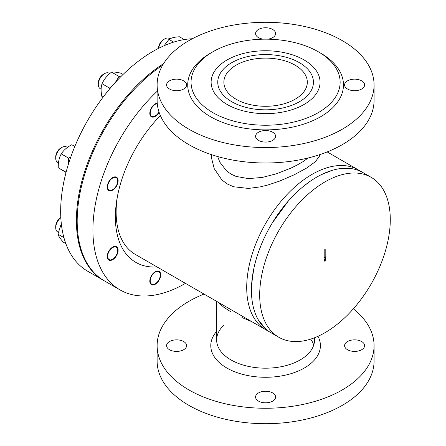 <?xml version="1.0" encoding="UTF-8"?>
<svg xmlns="http://www.w3.org/2000/svg" width="446" height="446" viewBox="0 0 446 446"><rect width="100%" height="100%" fill="white"/><g stroke="black" fill="none" stroke-linecap="round" stroke-linejoin="round"><path stroke-width="0.67" d="M241.905 317.513L251.655 321.577M217.581 301.909L223.831 307.283L230.978 311.888M211.131 81.757A54.468 31.449 180 0 1 266.362 50.755A54.468 31.449 180 0 1 320.055 82.644A54.468 31.449 180 0 1 294.918 108.701A54.468 31.449 180 0 1 236.269 108.701A54.468 31.449 180 0 1 211.131 81.757A54.468 31.449 -0 0 0 236.269 108.701A54.468 31.449 -0 0 0 294.918 108.701A54.468 31.449 -0 0 0 320.055 82.644A54.468 31.449 -0 0 0 266.362 50.755A54.468 31.449 -0 0 0 211.131 81.757M231.769 101.733A47.839 27.619 -0 0 0 283.589 107.793A47.839 27.619 -0 0 0 313.427 82.588A47.839 27.619 -0 0 0 313.432 82.198A47.839 27.619 -0 0 0 265.593 54.579A47.839 27.619 -0 0 0 217.754 82.198A47.839 27.619 -0 0 0 231.769 101.733A47.839 27.619 180 0 1 217.754 82.198A47.839 27.619 180 0 1 247.285 56.681A47.839 27.619 180 0 1 299.422 62.669A47.839 27.619 180 0 1 313.432 82.198A47.839 27.619 180 0 1 283.901 107.72A47.839 27.619 180 0 1 231.769 101.733M216.645 331.395A54.813 31.644 0 0 0 236.085 372.298A54.813 31.644 0 0 0 295.107 372.298A54.813 31.644 0 0 0 317.97 336.301A54.813 31.644 0 0 1 295.107 372.298L295.107 372.298A54.813 31.644 0 0 1 236.085 372.298L236.085 372.298A54.813 31.644 0 0 1 216.645 331.395M223.875 325.145A48.954 28.26 -0 0 0 216.645 339.93A48.954 28.26 -0 0 0 230.978 359.916A48.954 28.26 -0 0 0 284.325 366.038A48.954 28.26 -0 0 0 314.547 339.93A48.954 28.26 -0 0 0 314.408 337.8M310.65 339.127A48.954 28.26 180 0 1 313.733 345.053M362.999 172.613L358.801 170.573M348.008 168.281L341.129 168.499M332.287 170.316L321.12 174.76M310.042 181.383L303.693 186.172M294.143 194.818L288.395 200.945L272.316 222.894L269.172 228.313M262.075 242.819L258.814 251.143M253.724 269.111L251.616 284.481L251.616 295.748L252.146 300.933M258.089 319.537L265.677 329.009L269.038 331.551M362.888 172.546L358.171 169.826A92.339 53.314 120 0 0 265.849 223.117A92.339 53.314 120 0 0 265.805 329.745A92.339 53.314 120 0 0 266.178 329.962A92.339 53.314 120 0 1 265.838 329.767L135.249 254.371A92.339 53.314 -60 0 1 117.354 196.831M319.704 154.645L319.375 156.317L315.261 161.792L306.592 168.07L294.354 174.72L279.43 181.16L267.84 185.012L260.208 186.896L248.489 188.435L233.682 186.768L227.326 184.003L221.885 179.961L214.247 168.672L211.744 158.921L211.476 154.645M308.231 157.951L302.812 161.764L297.387 164.897L291.082 168.03L276.765 173.695L262.293 177.447L248.355 178.601L236.062 176.421L230.978 174.079L226.551 170.93L219.778 162.104L217.698 156.557M159.116 112.32A7.694 4.443 -60 0 1 159.094 112.353A7.694 4.443 -60 0 1 151.4 116.796A7.694 4.443 -60 0 1 151.4 107.91A7.694 4.443 -60 0 1 157.226 103.132M118.118 180.73A7.694 4.443 -60 0 1 114.756 188.474A7.694 4.443 -60 0 1 108.824 190.537A7.694 4.443 -60 0 1 107.23 187.013A7.694 4.443 -60 0 1 110.591 179.27A7.694 4.443 -60 0 1 116.523 177.207A7.694 4.443 -60 0 1 118.118 180.73M116.523 246.733A7.694 4.443 -60 0 1 116.523 255.619A7.694 4.443 -60 0 1 108.824 260.063L108.824 260.063A7.694 4.443 -60 0 1 108.824 251.176A7.694 4.443 -60 0 1 116.523 246.733L116.523 246.733M155.247 271.692A7.694 4.443 -60 0 1 159.094 271.313A7.694 4.443 -60 0 1 160.276 277.479A7.694 4.443 -60 0 1 155.247 284.264A7.694 4.443 -60 0 1 151.4 284.643A7.694 4.443 -60 0 1 150.218 278.477A7.694 4.443 -60 0 1 155.247 271.692M77.186 220.954A130.723 75.474 120 0 0 104.258 280.796A130.723 75.474 -60 0 1 82.95 180.53A130.723 75.474 -60 0 1 162.656 65.177A130.723 75.474 120 0 0 77.186 220.954M156.992 266.925A98.967 57.138 -60 0 1 117.008 198.743A98.967 57.138 -60 0 1 160.382 115.603M185.447 283.355A130.723 75.474 -60 0 1 119.991 289.883A130.723 75.474 -60 0 1 157.12 91.335M327.169 151.924L358.177 169.826A92.339 53.314 120 0 0 265.838 223.139A92.339 53.314 120 0 0 265.838 329.767M236.096 99.235A41.718 24.09 0 0 0 281.56 104.453A41.718 24.09 0 0 0 307.316 82.198A41.718 24.09 0 0 0 295.096 65.166A41.718 24.09 0 0 0 249.626 59.948A41.718 24.09 0 0 0 223.875 82.198A41.718 24.09 0 0 0 236.096 99.235M324.794 257.403L324.794 249.23L325.184 249.002L325.184 257.175L326.043 256.684L324.989 261.835L323.935 257.899L324.794 257.403M325.742 256.857L324.839 261.272M325.184 257.175L324.95 249.136M371.156 177.324L362.899 172.552A92.339 53.314 120 0 0 270.56 225.866A92.339 53.314 120 0 0 270.56 332.493L278.817 337.26A92.339 53.314 120 0 0 349.976 312.523A92.339 53.314 120 0 0 390.283 219.594A92.339 53.314 120 0 0 371.156 177.324A92.339 53.314 120 0 0 278.817 230.632A92.339 53.314 120 0 0 278.817 337.26M169.513 349.72A10.013 5.781 180 0 1 166.581 345.633A10.013 5.781 180 0 1 176.594 339.852A10.013 5.781 180 0 1 186.606 345.633A10.013 5.781 180 0 1 180.424 350.974A10.013 5.781 180 0 1 169.513 349.72M272.673 401.105A10.013 5.781 180 0 1 261.763 402.359A10.013 5.781 180 0 1 255.58 397.018A10.013 5.781 180 0 1 265.593 391.237A10.013 5.781 180 0 1 275.606 397.018A10.013 5.781 180 0 1 272.673 401.105M361.678 341.547A10.013 5.781 180 0 1 364.611 345.633A10.013 5.781 180 0 1 354.598 351.415A10.013 5.781 180 0 1 344.585 345.633A10.013 5.781 180 0 1 350.762 340.292A10.013 5.781 180 0 1 361.678 341.547M204.017 294.076A108.473 62.624 0 0 0 157.12 345.633L157.12 361.076A108.473 62.624 0 0 0 265.593 423.7A108.473 62.624 0 0 0 374.066 361.076L374.066 345.633A108.473 62.624 0 0 0 353.355 308.827M157.12 345.633A108.473 62.624 0 0 0 265.593 408.257A108.473 62.624 0 0 0 374.066 345.633M183.674 80.838A10.013 5.781 180 0 1 186.606 84.924A10.013 5.781 180 0 1 180.424 90.265A10.013 5.781 180 0 1 169.513 89.016A10.013 5.781 180 0 1 166.581 84.924A10.013 5.781 180 0 1 172.758 79.583A10.013 5.781 180 0 1 183.674 80.838M258.513 132.222A10.013 5.781 180 0 1 269.423 130.968A10.013 5.781 180 0 1 275.606 136.309A10.013 5.781 180 0 1 272.673 140.401A10.013 5.781 180 0 1 261.763 141.65A10.013 5.781 180 0 1 255.58 136.309A10.013 5.781 180 0 1 258.513 132.222M347.518 89.016A10.013 5.781 180 0 1 344.585 84.924A10.013 5.781 180 0 1 350.762 79.583A10.013 5.781 180 0 1 361.678 80.838A10.013 5.781 180 0 1 364.611 84.924A10.013 5.781 180 0 1 358.428 90.265A10.013 5.781 180 0 1 347.518 89.016M263.424 39.181A10.013 5.781 180 0 1 255.58 33.539A10.013 5.781 180 0 1 258.513 29.453A10.013 5.781 180 0 1 269.423 28.198A10.013 5.781 180 0 1 275.606 33.539A10.013 5.781 180 0 1 272.673 37.626A10.013 5.781 180 0 1 267.767 39.181M191.061 81.596A74.538 43.033 180 0 1 212.887 51.769A74.538 43.033 180 0 1 318.305 51.769A74.538 43.033 180 0 1 340.125 82.805A74.538 43.033 180 0 1 264.545 125.231A74.538 43.033 180 0 1 191.061 81.596M318.305 51.769L320.663 53.135A77.877 44.962 180 0 1 343.465 85.56A77.877 44.962 180 0 1 235.287 126.341A77.877 44.962 180 0 1 210.523 53.135L212.887 51.769M374.055 85.81A108.473 62.624 180 0 1 264.829 147.548A108.473 62.624 180 0 1 157.12 84.924A108.473 62.624 180 0 1 265.593 22.3A108.473 62.624 180 0 1 374.066 84.924A108.473 62.624 180 0 1 374.055 85.81M374.066 84.924L374.066 100.367A108.473 62.624 180 0 1 374.055 101.253A108.473 62.624 180 0 1 264.829 162.991A108.473 62.624 180 0 1 157.12 100.367L157.12 84.924M119.991 289.883L87.739 271.263A130.723 75.474 -60 0 1 76.244 143.127A130.723 75.474 -60 0 1 188.474 39.019A130.723 75.474 -60 0 1 192.304 38.757M103.472 280.344A130.723 75.474 -60 0 1 82.471 178.952A130.723 75.474 -60 0 1 163.615 63.583A130.723 75.474 -60 0 0 82.471 178.952A130.723 75.474 -60 0 0 103.472 280.344M123.074 74.437L120.927 73.2C116.674 72.185 113.557 71.828 111.578 72.129C107.263 75.346 104.091 79.221 102.05 83.748C100.857 87.321 100.796 91.547 101.878 96.436L103.104 97.144M109.666 88.905L109.499 88.052L113.055 84.974M115.408 82.354L119.026 76.433L120.693 76.801M111.578 72.129L119.026 76.433M102.05 83.748L109.499 88.052M101.13 89.161L100.138 88.587A8.898 5.14 -60 0 1 98.293 84.517A8.898 5.14 -60 0 1 104.587 73.612A8.898 5.14 -60 0 1 109.036 73.172A8.898 5.14 -60 0 1 109.108 73.216M104.587 73.612L103.327 74.343A7.119 4.109 120 0 0 98.293 83.062L98.293 84.517M158.971 111.89A7.119 4.109 -60 0 1 155.247 115.943A7.119 4.109 -60 0 1 150.319 111.784A7.119 4.109 -60 0 1 157.271 103.639M184.282 39.571L179.443 36.778C174.81 36.99 171.32 37.854 168.962 39.376L164.083 45.732M168.962 39.376L173.695 42.108M158.614 48.324A8.898 5.14 -60 0 1 164.797 38.852A8.898 5.14 -60 0 1 169.246 38.412L169.959 38.824M164.797 38.852L163.537 39.577A7.119 4.109 120 0 0 158.503 48.302L158.503 48.38M150.213 280.79A7.119 4.109 -60 0 1 155.292 272.138A7.119 4.109 -60 0 1 160.281 275.07A7.119 4.109 -60 0 1 155.247 283.79A7.119 4.109 -60 0 1 150.213 280.79M61.308 223.647L57.93 234.172C58.56 236.163 60.322 238.811 63.226 242.117L65.83 243.616M57.93 234.172L63.923 237.634M58.264 232.26L57.562 231.853A8.898 5.14 -60 0 1 55.717 227.783A8.898 5.14 -60 0 1 57.634 221.45A8.898 5.14 -60 0 1 60.829 217.693M60.823 217.564L60.751 217.609A7.119 4.109 120 0 0 57.25 221.266A7.119 4.109 120 0 0 55.717 226.328L55.717 227.783M109.17 251.243A7.119 4.109 -60 0 1 114.639 246.911A7.119 4.109 -60 0 1 117.705 250.49A7.119 4.109 -60 0 1 112.671 259.21A7.119 4.109 -60 0 1 108.004 258.273A7.119 4.109 -60 0 1 109.17 251.243M74.828 146.466L71.817 144.727C67.156 147.13 63.633 150.185 61.241 153.892C59.112 157.851 58.114 162.461 58.253 167.724L66.025 172.496M66.092 172.256L65.707 172.028L66.8 169.625M68.177 164.925L68.695 158.196L70.786 157.003M61.241 153.892L68.695 158.196M58.253 167.724L65.707 172.028M58.487 162.862L57.562 162.333A8.898 5.14 -60 0 1 55.717 158.258A8.898 5.14 -60 0 1 62.011 147.353A8.898 5.14 -60 0 1 62.117 147.297A8.898 5.14 -60 0 1 66.46 146.912L67.402 147.459M60.834 148.033A7.119 4.109 120 0 0 60.751 148.083A7.119 4.109 120 0 0 55.717 156.802L55.717 158.258M112.754 178.01A7.119 4.109 -60 0 1 117.705 180.965A7.119 4.109 -60 0 1 112.671 189.684A7.119 4.109 -60 0 1 107.637 186.729A7.119 4.109 -60 0 1 112.754 178.01M270.521 332.471L265.805 329.745M216.645 301.362L216.645 339.93M314.547 337.745L314.547 339.93M109.772 73.601L109.036 73.172M60.751 148.083L62.011 147.353"/></g></svg>

